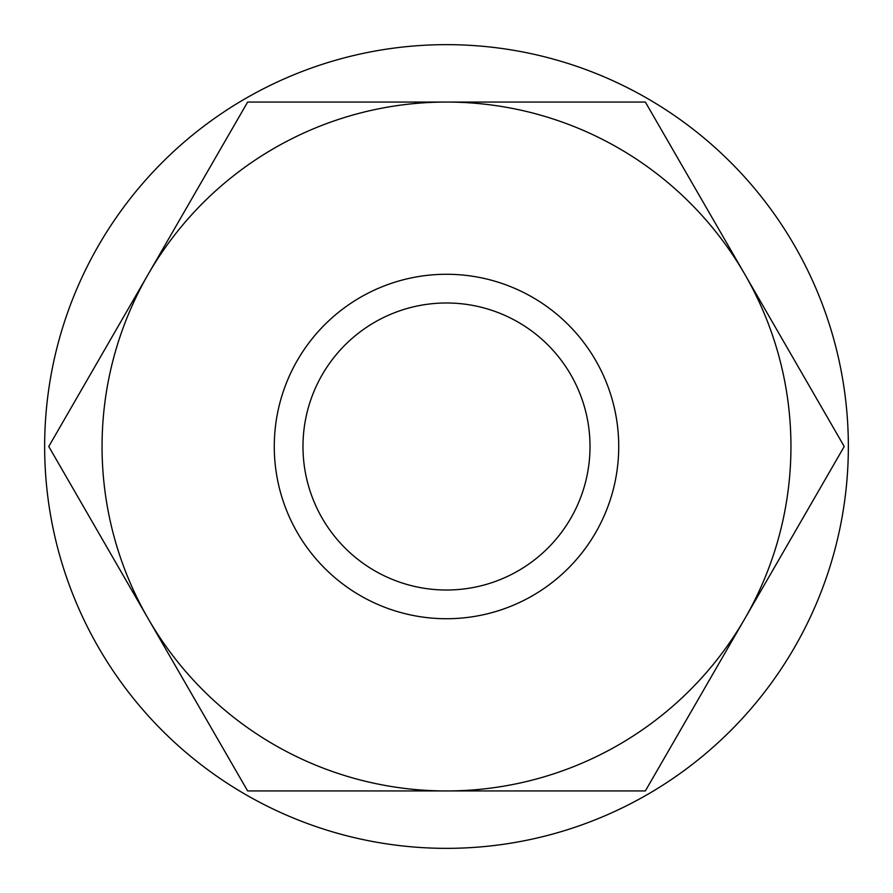 <?xml version="1.0" encoding="UTF-8"?>
<svg xmlns="http://www.w3.org/2000/svg" width="893" height="893" viewBox="0 0 893 893"><rect width="100%" height="100%" fill="white"/><g stroke="black" fill="none" stroke-linecap="round" stroke-linejoin="round"><path stroke-width="1.34" d="M446.5 848.35A401.85 401.85 0 0 1 44.65 446.5A401.85 401.85 0 0 1 446.5 44.65A401.85 401.85 0 0 1 848.35 446.5A401.85 401.85 0 0 1 446.5 848.35M446.5 302.984A143.516 143.516 0 0 1 590.016 446.5A143.516 143.516 0 0 1 446.5 590.016A143.516 143.516 0 0 1 302.984 446.5A143.516 143.516 0 0 1 446.5 302.984M446.5 274.274A172.226 172.226 0 0 1 618.726 446.5A172.226 172.226 0 0 1 446.5 618.726A172.226 172.226 0 0 1 274.274 446.5A172.226 172.226 0 0 1 446.5 274.274M446.5 790.941L247.64 790.941L148.205 618.726A344.441 344.441 0 0 0 744.795 618.726A344.441 344.441 0 0 0 744.795 274.274L844.231 446.5L645.36 790.941L446.5 790.941M744.795 274.274A344.441 344.441 0 0 0 446.5 102.059L645.36 102.059L744.795 274.274M446.5 102.059A344.441 344.441 0 0 0 148.205 274.274L247.64 102.059L446.5 102.059M148.205 274.274A344.441 344.441 0 0 0 148.205 618.726L48.769 446.5L148.205 274.274"/></g></svg>
